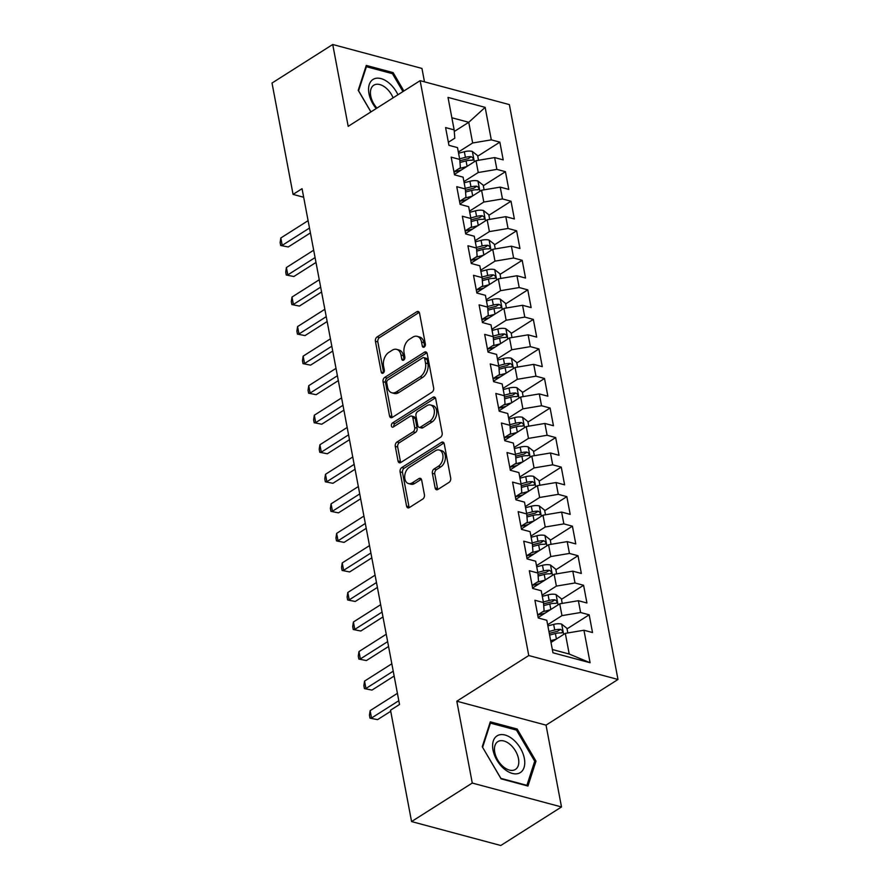 <?xml version="1.0" encoding="UTF-8"?>
<svg xmlns="http://www.w3.org/2000/svg" width="890" height="890" viewBox="0 0 890 890"><rect width="100%" height="100%" fill="white"/><g stroke="black" fill="none" stroke-linecap="round" stroke-linejoin="round"><path stroke-width="1.33" d="M424.207 347.055A2.303 1.524 -75 0 0 425.364 344.041L419.546 313.236A3.282 2.18 -75 0 0 418.189 311.467A3.282 2.18 -75 0 0 416.798 311.734L377.071 336.954A3.282 2.18 -75 0 0 375.413 341.248L381.232 372.065A2.303 1.524 -75 0 0 382.177 373.299A2.303 1.524 -75 0 0 383.156 373.11A2.303 1.524 -75 0 0 384.324 370.095L383.568 366.113A10.502 6.987 -75 0 1 388.874 352.351L392.19 350.248A10.502 6.987 -75 0 1 396.662 349.381A10.502 6.987 -75 0 1 401.001 355.043L401.757 359.037A2.303 1.524 -75 0 0 402.703 360.272A2.303 1.524 -75 0 0 403.682 360.083A2.303 1.524 -75 0 0 404.85 357.068L404.093 353.085A10.502 6.987 -75 0 1 409.4 339.324L412.715 337.221A10.502 6.987 -75 0 1 417.188 336.353A10.502 6.987 -75 0 1 421.526 342.016L422.283 346.01A2.303 1.524 -75 0 0 423.228 347.245A2.303 1.524 -75 0 0 424.207 347.055M435.143 487.954A3.282 2.18 -75 0 0 436.489 489.734A3.282 2.18 -75 0 0 437.891 489.455L449.038 482.38A3.282 2.18 -75 0 0 450.696 478.086L444.232 443.865A3.282 2.18 -75 0 0 442.875 442.096A3.282 2.18 -75 0 0 441.473 442.363L401.757 467.584A3.282 2.18 -75 0 0 400.088 471.878L406.563 506.099A3.282 2.18 -75 0 0 407.92 507.867A3.282 2.18 -75 0 0 409.311 507.6L422.772 499.056A3.282 2.18 -75 0 0 424.43 494.751L421.671 480.111A3.282 2.18 -75 0 0 420.314 478.342A3.282 2.18 -75 0 0 418.912 478.609L412.237 482.847A8.778 5.841 -75 0 1 408.499 483.57A8.778 5.841 -75 0 1 404.705 476.261A8.778 5.841 -75 0 1 409.311 467.339L435.455 450.741A8.778 5.841 -75 0 1 439.193 450.006A8.778 5.841 -75 0 1 442.986 457.315A8.778 5.841 -75 0 1 438.392 466.249L434.031 469.019A3.282 2.18 -75 0 0 432.373 473.313L435.143 487.954L437.546 488.61A3.282 2.18 -75 0 0 437.858 489.478M472.267 783.044L561.501 806.963L546.037 725.139L456.815 701.209L472.267 783.044L411.569 821.57L390.521 710.198L399.521 704.491L302.055 188.691L293.066 194.398L303.668 197.246M456.815 701.209L528.76 655.541L420.136 80.667L509.358 104.597L617.983 679.471L528.76 655.541M424.486 81.824L421.949 68.43L332.726 44.5L348.19 126.336L420.136 80.667M332.726 44.5L272.017 83.037L293.066 194.398M431.995 392.201A3.282 2.18 -75 0 0 433.653 387.907L427.189 353.686A3.282 2.18 -75 0 0 425.832 351.917A3.282 2.18 -75 0 0 424.441 352.184L384.714 377.405A3.282 2.18 -75 0 0 383.056 381.699L389.52 415.919A3.282 2.18 -75 0 0 390.877 417.688A3.282 2.18 -75 0 0 392.279 417.421L431.995 392.201M435.711 398.776L442.174 432.996A3.282 2.18 -75 0 1 440.517 437.29L400.789 462.511A3.282 2.18 -75 0 1 399.399 462.778A3.282 2.18 -75 0 1 398.041 461.009L395.271 446.368A3.282 2.18 -75 0 1 396.929 442.063L413.038 431.839A3.282 2.18 -75 0 0 414.695 427.534L412.86 417.822A3.282 2.18 -75 0 0 411.503 416.053A3.282 2.18 -75 0 0 410.112 416.331L393.336 426.966A2.303 1.524 -75 0 1 392.357 427.167A2.303 1.524 -75 0 1 391.366 425.253A2.303 1.524 -75 0 1 392.568 422.917L432.952 397.274A3.282 2.18 -75 0 1 434.353 397.007A3.282 2.18 -75 0 1 435.711 398.776M477.741 156.184L499.857 142.144L491.291 139.852L485.15 107.356L448.015 97.399L454.156 129.895L445.601 127.593L448.949 145.326L457.505 147.618L459.741 159.432L451.174 157.141L454.534 174.863L463.089 177.155L465.325 188.98L456.759 186.678L460.108 204.4L468.674 206.703L470.899 218.517L462.344 216.226L465.693 233.948L474.259 236.239L476.484 248.054L467.929 245.762L471.277 263.485L479.832 265.787L482.069 277.602L473.502 275.299L476.862 293.032L485.417 295.324L487.653 307.139L479.087 304.847L482.436 322.569L491.002 324.861L493.227 336.687L484.672 334.384L488.02 352.117L496.587 354.409L498.812 366.224L490.257 363.932L493.605 381.654L502.16 383.946L504.396 395.761L495.83 393.469L499.19 411.191L507.745 413.494L509.981 425.309L501.415 423.017L504.764 440.739L513.33 443.031L515.555 454.846L507 452.554L510.348 470.276L518.914 472.579L521.139 484.394L512.584 482.091L515.933 499.824L524.488 502.116L526.724 513.931L518.158 511.639L521.507 529.361L530.073 531.653L532.309 543.479L523.743 541.176L527.091 558.898L535.658 561.201L537.883 573.015L529.327 570.724L532.676 588.446L541.231 590.738L543.467 602.552L534.912 600.26L538.261 617.983L546.816 620.285L552.957 652.782L590.092 662.739L569.222 654.039L565.317 633.369L551.01 642.447M499.857 142.144L503.206 159.877L494.64 157.575L496.876 169.389L478.242 172.515L463.924 181.593M483.315 185.732L505.442 171.692L496.876 169.389M505.442 171.692L508.791 189.414L500.224 187.123L502.461 198.937L483.815 202.052L469.508 211.141M488.899 215.269L511.016 201.229L502.461 198.937M511.016 201.229L514.364 218.951L505.809 216.659L508.045 228.474L489.4 231.6L475.093 240.678M494.484 244.817L516.601 230.777L508.045 228.474M516.601 230.777L519.949 248.499L511.394 246.196L513.619 258.022L494.985 261.137L480.678 270.226M500.069 274.354L522.185 260.314L513.619 258.022M522.185 260.314L525.534 278.036L516.968 275.744L519.204 287.559L500.569 290.685L486.252 299.763M505.642 303.902L527.77 289.851L519.204 287.559M527.77 289.851L531.119 307.584L522.552 305.281L524.788 317.096L506.143 320.222L491.836 329.311M511.227 333.439L533.344 319.399L524.788 317.096M533.344 319.399L536.692 337.121L528.137 334.829L530.373 346.644L511.728 349.759L497.421 358.848M516.812 362.975L538.928 348.936L530.373 346.644M538.928 348.936L542.277 366.669L533.722 364.366L535.947 376.181L517.312 379.307L503.006 388.385M522.397 392.523L544.513 378.484L535.947 376.181M544.513 378.484L547.862 396.206L539.296 393.914L541.532 405.729L522.897 408.844L508.579 417.933M527.97 422.06L550.098 408.021L541.532 405.729M550.098 408.021L553.447 425.743L544.88 423.451L547.116 435.266L528.471 438.392L514.164 447.47M533.555 451.608L555.672 437.569L547.116 435.266M555.672 437.569L559.02 455.291L550.465 452.988L552.701 464.814L534.056 467.929L519.749 477.018M539.14 481.145L561.256 467.105L552.701 464.814M561.256 467.105L564.605 484.828L556.05 482.536L558.275 494.351L539.64 497.477L525.334 506.555M544.725 510.682L566.841 496.642L558.275 494.351M566.841 496.642L570.19 514.375L561.623 512.073L563.86 523.887L545.225 527.014L530.907 536.091M550.298 540.23L572.426 526.19L563.86 523.887M572.426 526.19L575.774 543.912L567.208 541.621L569.444 553.435L550.799 556.55L536.492 565.639M555.883 569.767L577.999 555.727L569.444 553.435M577.999 555.727L581.348 573.449L572.793 571.158L575.029 582.972L556.384 586.098L542.077 595.176M561.468 599.315L583.584 585.275L575.029 582.972M583.584 585.275L586.933 602.997L578.378 600.706L580.603 612.52L561.968 615.635L547.662 624.724M567.052 628.852L589.169 614.812L580.603 612.52M589.169 614.812L592.518 632.534L583.951 630.242L590.092 662.739M537.682 614.946L544.124 610.852L543.467 602.552M583.951 630.242L565.317 633.369M532.098 585.398L538.539 581.315L537.883 573.015M561.968 615.635L559.732 603.821L538.172 617.515M578.378 600.706L559.732 603.821M526.524 555.861L532.954 551.767L532.309 543.479M556.384 586.098L554.147 574.284L532.587 587.967M572.793 571.158L554.147 574.284M520.939 526.313L527.381 522.23L526.724 513.931M550.799 556.55L548.574 544.736L527.002 558.431M567.208 541.621L548.574 544.736M515.355 496.776L521.796 492.682L521.139 484.394M545.225 527.014L542.989 515.199L521.418 528.883M561.623 512.073L542.989 515.199M509.77 467.228L516.211 463.145L515.555 454.846M539.64 497.477L537.404 485.651L515.844 499.346M556.05 482.536L537.404 485.651M504.196 437.691L510.626 433.608L509.981 425.309M534.056 467.929L531.82 456.114L510.259 469.798M550.465 452.988L531.82 456.114M498.611 408.154L505.053 404.06L504.396 395.761M528.471 438.392L526.246 426.577L504.675 440.261M544.88 423.451L526.246 426.577M493.027 378.606L499.468 374.523L498.812 366.224M522.897 408.844L520.661 397.029L499.09 410.724M539.296 393.914L520.661 397.029M487.442 349.069L493.883 344.975L493.227 336.687M517.312 379.307L515.076 367.492L493.516 381.176M533.722 364.366L515.076 367.492M481.868 319.521L488.299 315.438L487.653 307.139M511.728 349.759L509.492 337.944L487.931 351.639M528.137 334.829L509.492 337.944M476.284 289.984L482.725 285.89L482.069 277.602M506.143 320.222L503.918 308.407L482.347 322.091M522.552 305.281L503.918 308.407M470.699 260.436L477.14 256.353L476.484 248.054M500.569 290.685L498.333 278.859L476.762 292.554M516.968 275.744L498.333 278.859M465.114 230.899L471.555 226.816L470.899 218.517M494.985 261.137L492.749 249.322L471.188 263.017M511.394 246.196L492.749 249.322M459.54 201.363L465.971 197.268L465.325 188.98M489.4 231.6L487.164 219.786L465.603 233.469M505.809 216.659L487.164 219.786M453.956 171.815L460.397 167.732L459.741 159.432M483.815 202.052L481.59 190.238L460.019 203.932M500.224 187.123L481.59 190.238M448.371 142.278L454.812 138.184L454.156 129.895M478.242 172.515L476.005 160.701L454.434 174.384M494.64 157.575L476.005 160.701M411.569 821.57L500.792 845.5L561.501 806.963M546.037 725.139L617.983 679.471M552.345 649.511L569.222 654.039M454.278 131.475L468.752 122.297L451.864 117.769M491.291 139.852L472.657 142.979L458.35 152.056M472.657 142.979L468.752 122.297L485.15 107.356M403.893 90.969L393.146 72.624L366.268 65.415L358.225 90.324L370.885 111.918M517.179 729.032L490.301 721.835L482.258 746.732L501.081 778.85L527.948 786.048L535.991 761.15L517.179 729.032L515.788 729.911M422.283 346.01L424.675 346.644L423.94 342.661A10.502 6.987 -75 0 0 419.602 336.999L417.188 336.353M396.662 349.381L399.076 350.026A10.502 6.987 -75 0 1 403.415 355.689L404.16 359.66L401.757 359.037M419.246 312.357A3.282 2.18 -75 0 0 419.201 312.379L379.485 337.599A3.282 2.18 -75 0 0 377.827 341.894L383.635 372.688L381.232 372.065M424.441 352.184L426.844 352.829A3.282 2.18 -75 0 0 426.844 352.829L387.128 378.05A3.282 2.18 -75 0 0 385.47 382.344L391.934 416.565A3.282 2.18 -75 0 0 392.234 417.443M424.708 358.837A2.303 1.524 -75 0 0 423.751 357.602A2.303 1.524 -75 0 0 422.772 357.791L387.907 379.919A2.303 1.524 -75 0 0 386.75 382.934L387.539 387.139A10.502 6.987 -75 0 0 391.878 392.801A10.502 6.987 -75 0 0 396.35 391.934L420.191 376.804A10.502 6.987 -75 0 0 425.498 363.042L424.708 358.837L427.111 359.482A2.303 1.524 -75 0 0 426.165 358.247L423.751 357.602M391.878 392.801L394.292 393.447A10.502 6.987 -75 0 0 398.764 392.579L396.35 391.934M427.111 359.482L427.912 363.687A10.502 6.987 -75 0 1 422.605 377.449L398.764 392.579M411.503 416.053L413.917 416.698A3.282 2.18 -75 0 1 415.274 418.467L417.11 428.19A3.282 2.18 -75 0 1 415.452 432.484L399.343 442.708A3.282 2.18 -75 0 0 397.685 447.014L400.455 461.654A3.282 2.18 -75 0 0 400.756 462.533M435.41 397.897A3.282 2.18 -75 0 0 435.366 397.919L394.982 423.562A2.303 1.524 -75 0 0 393.836 426.655M429.759 421.226A8.778 5.841 -75 0 0 434.365 412.293A8.778 5.841 -75 0 0 430.571 404.995A8.778 5.841 -75 0 0 426.822 405.718L417.61 411.558A3.282 2.18 -75 0 0 415.953 415.864L417.788 425.576A3.282 2.18 -75 0 0 419.146 427.345A3.282 2.18 -75 0 0 420.547 427.078L429.759 421.226L432.173 421.871A8.778 5.841 -75 0 0 436.768 412.949A8.778 5.841 -75 0 0 432.974 405.64L430.571 404.995M419.146 427.345L421.56 427.99A3.282 2.18 -75 0 0 422.961 427.723L420.547 427.078M432.173 421.871L422.961 427.723M439.193 450.006L441.607 450.663A8.778 5.841 -75 0 1 445.401 457.961A8.778 5.841 -75 0 1 440.795 466.894L436.445 469.664A3.282 2.18 -75 0 0 434.787 473.958L437.546 488.61M408.499 483.57L410.913 484.216A8.778 5.841 -75 0 0 414.651 483.493L412.237 482.847M421.359 479.232A3.282 2.18 -75 0 0 421.326 479.254L414.651 483.493M443.932 442.986A3.282 2.18 -75 0 0 443.888 443.02L404.16 468.229A3.282 2.18 -75 0 0 402.503 472.534L408.966 506.744A3.282 2.18 -75 0 0 409.278 507.623M391.767 73.503L393.146 72.624M534.401 762.163L535.991 761.15M478.509 160.278L477.641 155.661L472.256 151.411A8.867 3.883 169.3 0 0 464.346 151.723L458.572 153.236M466.694 166.608L458.984 168.622M461.376 169.99L453.978 171.926M459.974 162.47L466.071 160.879A8.867 3.883 -10.7 0 1 471.9 160.267C473.903 159.343 473.68 158.164 471.233 156.718A8.867 3.883 169.3 0 0 465.403 157.33L459.629 158.843M459.841 160.779L466.427 159.054A4.517 1.98 -10.7 0 1 467.995 158.776L471.233 156.718M471.9 160.267L472.824 160.066M309.486 228.051L282.219 245.362L280.828 237.975L308.096 220.664M310.41 232.913L288.249 246.975L280.695 245.484L280.127 242.525L280.828 237.975M288.249 246.975L280.695 245.484M484.093 189.826L483.214 185.198L477.841 180.959A8.867 3.883 169.3 0 0 469.92 181.26L464.146 182.773M472.279 196.145L464.558 198.17M466.95 199.527L459.551 201.463M465.559 192.018L471.656 190.416A8.867 3.883 -10.7 0 1 477.485 189.804C479.488 188.891 479.265 187.712 476.806 186.255A8.867 3.883 169.3 0 0 470.988 186.878L465.214 188.391M465.426 190.315L472 188.591A4.517 1.98 -10.7 0 1 473.58 188.313L476.806 186.255M477.485 189.804L478.408 189.614M489.678 219.363L488.799 214.746L483.415 210.496A8.867 3.883 169.3 0 0 475.505 210.808L469.731 212.321M477.863 225.693L470.143 227.707M472.534 229.075L465.136 231.011M471.144 221.554L477.24 219.964A8.867 3.883 -10.7 0 1 483.059 219.352C485.061 218.428 484.839 217.249 482.391 215.803A8.867 3.883 169.3 0 0 476.573 216.415L470.788 217.928M471.01 219.863L477.585 218.139A4.517 1.98 -10.7 0 1 479.154 217.85L482.391 215.803M483.059 219.352L483.982 219.151M315.071 257.588L287.804 274.899L286.413 267.512L313.68 250.201M315.995 262.45L293.834 276.512L286.269 275.021L285.712 272.073L286.413 267.512M293.834 276.512L286.269 275.021M320.656 287.136L293.389 304.436L291.987 297.06L319.254 279.749M321.568 291.987L299.418 306.06L291.853 304.569L291.297 301.61L291.987 297.06M299.418 306.06L291.853 304.569M397.93 94.752A21.738 13.15 57.6 0 0 373.666 79.076A21.738 13.15 57.6 0 0 376.225 108.536M393.102 97.822A16.454 9.957 57.6 0 0 374.278 84.928A16.454 9.957 57.6 0 0 373.778 85.218A16.454 9.957 57.6 0 0 376.948 108.068M358.548 90.869L366.413 66.706L392.445 73.681L402.936 91.581M365.712 67.139L366.413 66.706M370.952 111.884L358.614 90.836M519.66 772.954A21.738 13.15 57.6 0 0 520.439 748.268A21.738 13.15 57.6 0 0 497.699 735.496A21.738 13.15 57.6 0 0 496.92 760.182A21.738 13.15 57.6 0 0 519.66 772.954M514.943 769.705A16.454 9.957 57.6 0 0 515.443 769.416A16.454 9.957 57.6 0 0 515.288 750.604A16.454 9.957 57.6 0 0 498.311 741.348A16.454 9.957 57.6 0 0 497.81 741.637A16.454 9.957 57.6 0 0 497.966 760.449A16.454 9.957 57.6 0 0 514.943 769.705M482.636 747.244L490.435 723.114L516.478 730.1L534.712 761.206L526.913 785.336L500.881 778.361L482.58 747.289M489.745 723.548L490.435 723.114M495.252 248.9L494.384 244.283L488.999 240.044A8.867 3.883 169.3 0 0 481.09 240.345L475.316 241.858M483.448 255.23L475.727 257.255M478.119 258.612L470.721 260.548M476.728 251.102L482.814 249.5A8.867 3.883 -10.7 0 1 488.643 248.889C490.646 247.976 490.423 246.786 487.976 245.34A8.867 3.883 169.3 0 0 482.146 245.963L476.373 247.476M476.595 249.4L483.17 247.676A4.517 1.98 -10.7 0 1 484.739 247.398L487.976 245.34M488.643 248.889L489.567 248.688M500.836 278.448L499.969 273.831L494.584 269.581A8.867 3.883 169.3 0 0 486.674 269.892L480.9 271.394M489.022 284.767L481.312 286.791M483.693 288.149L476.306 290.096M482.302 280.639L488.399 279.048A8.867 3.883 -10.7 0 1 494.228 278.425C496.231 277.513 496.008 276.334 493.561 274.888A8.867 3.883 169.3 0 0 487.731 275.5L481.957 277.012M482.169 278.937L488.755 277.224A4.517 1.98 -10.7 0 1 490.323 276.935L493.561 274.888M494.228 278.425L495.151 278.236M326.241 316.673L298.973 333.984L297.572 326.597L324.839 309.286M327.153 321.535L304.992 335.597L297.438 334.106L296.882 331.147L297.572 326.597M304.992 335.597L297.438 334.106M331.814 346.21L304.547 363.521L303.156 356.134L330.424 338.834M332.738 351.072L310.577 365.145L303.012 363.643L302.455 360.695L303.156 356.134M310.577 365.145L303.012 363.643M506.421 307.984L505.542 303.368L500.169 299.118A8.867 3.883 169.3 0 0 492.248 299.429L486.474 300.942M494.606 314.315L486.886 316.339M489.278 317.697L481.879 319.632M487.887 310.187L493.983 308.585A8.867 3.883 -10.7 0 1 499.813 307.973C501.815 307.061 501.593 305.871 499.134 304.425A8.867 3.883 169.3 0 0 493.316 305.036L487.542 306.549M487.753 308.485L494.328 306.761A4.517 1.98 -10.7 0 1 495.908 306.483L499.134 304.425M499.813 307.973L500.736 307.773M337.399 375.758L310.132 393.069L308.741 385.682L336.008 368.371M338.322 380.62L316.161 394.682L308.596 393.191L308.04 390.232L308.741 385.682M316.161 394.682L308.596 393.191M512.006 337.532L511.127 332.916L505.743 328.666A8.867 3.883 169.3 0 0 497.833 328.966L492.059 330.479M500.191 343.851L492.47 345.876M494.862 347.233L487.464 349.169M493.472 339.724L499.568 338.133A8.867 3.883 -10.7 0 1 505.387 337.51C507.389 336.598 507.167 335.419 504.719 333.973A8.867 3.883 169.3 0 0 498.901 334.584L493.116 336.097M493.338 338.022L499.913 336.309A4.517 1.98 -10.7 0 1 501.482 336.02L504.719 333.973M505.387 337.51L506.31 337.321M342.984 405.295L315.716 422.605L314.315 415.218L341.582 397.908M343.896 410.157L321.746 424.219L314.181 422.728L313.625 419.78L314.315 415.218M321.746 424.219L314.181 422.728M517.58 367.069L516.712 362.453L511.327 358.203A8.867 3.883 169.3 0 0 503.417 358.514L497.644 360.027M505.776 373.399L498.055 375.413M500.447 376.782L493.049 378.717M499.056 369.261L505.142 367.67A8.867 3.883 -10.7 0 1 510.971 367.058C512.974 366.135 512.751 364.956 510.304 363.509A8.867 3.883 169.3 0 0 504.474 364.121L498.7 365.634M498.923 367.57L505.498 365.846A4.517 1.98 -10.7 0 1 507.066 365.568L510.304 363.509M510.971 367.058L511.895 366.858M523.164 396.606L522.297 391.989L516.912 387.751A8.867 3.883 169.3 0 0 509.002 388.051L503.228 389.564M511.349 402.936L503.64 404.961M506.021 406.318L498.634 408.254M504.63 398.809L510.726 397.207A8.867 3.883 -10.7 0 1 516.556 396.595C518.558 395.683 518.336 394.504 515.889 393.046A8.867 3.883 169.3 0 0 510.059 393.669L504.285 395.182M504.497 397.107L511.082 395.382A4.517 1.98 -10.7 0 1 512.651 395.104L515.889 393.046M516.556 396.595L517.479 396.406M528.749 426.154L527.87 421.537L522.497 417.288A8.867 3.883 169.3 0 0 514.576 417.599L508.802 419.112M516.934 432.484L509.214 434.498M511.605 435.866L504.207 437.802M510.215 428.346L516.311 426.755A8.867 3.883 -10.7 0 1 522.141 426.132C524.143 425.22 523.921 424.041 521.462 422.594A8.867 3.883 169.3 0 0 515.644 423.206L509.87 424.719M510.081 426.655L516.656 424.93A4.517 1.98 -10.7 0 1 518.236 424.641L521.462 422.594M522.141 426.132L523.064 425.943M534.334 455.691L533.455 451.074L528.07 446.836A8.867 3.883 169.3 0 0 520.161 447.136L514.387 448.649M522.519 462.021L514.798 464.046M517.19 465.403L509.792 467.339M515.799 457.894L521.896 456.292A8.867 3.883 -10.7 0 1 527.714 455.68C529.717 454.768 529.494 453.577 527.047 452.131A8.867 3.883 169.3 0 0 521.229 452.754L515.443 454.256M515.666 456.192L522.241 454.467A4.517 1.98 -10.7 0 1 523.809 454.189L527.047 452.131M527.714 455.68L528.638 455.48M539.907 485.239L539.04 480.622L533.655 476.373A8.867 3.883 169.3 0 0 525.745 476.673L519.971 478.186M528.104 491.558L520.383 493.583M522.775 494.94L515.377 496.876M521.384 487.431L527.47 485.84A8.867 3.883 -10.7 0 1 533.299 485.217C535.302 484.305 535.079 483.125 532.632 481.679A8.867 3.883 169.3 0 0 526.802 482.291L521.028 483.804M521.251 485.729L527.826 484.015A4.517 1.98 -10.7 0 1 529.394 483.726L532.632 481.679M533.299 485.217L534.222 485.028M545.492 514.776L544.624 510.159L539.24 505.909A8.867 3.883 169.3 0 0 531.33 506.221L525.556 507.734M533.677 521.106L525.968 523.12M528.349 524.488L520.962 526.424M526.958 516.968L533.054 515.377A8.867 3.883 -10.7 0 1 538.884 514.765C540.886 513.841 540.664 512.662 538.216 511.216A8.867 3.883 169.3 0 0 532.387 511.828L526.613 513.341M526.824 515.277L533.399 513.552A4.517 1.98 -10.7 0 1 534.979 513.274L538.216 511.216M538.884 514.765L539.807 514.565M551.077 544.324L550.198 539.707L544.825 535.457A8.867 3.883 169.3 0 0 536.904 535.758L531.13 537.271M539.262 550.643L531.541 552.668M533.933 554.025L526.535 555.961M532.543 546.516L538.639 544.914A8.867 3.883 -10.7 0 1 544.469 544.302C546.471 543.389 546.249 542.21 543.79 540.764A8.867 3.883 169.3 0 0 537.972 541.376L532.198 542.889M532.409 544.814L538.984 543.089A4.517 1.98 -10.7 0 1 540.564 542.811L543.79 540.764M544.469 544.302L545.392 544.113M556.662 573.861L555.783 569.244L550.398 564.994A8.867 3.883 169.3 0 0 542.488 565.306L536.715 566.819M544.847 580.191L537.126 582.205M539.518 583.573L532.12 585.509M538.127 576.053L544.224 574.462A8.867 3.883 -10.7 0 1 550.042 573.85C552.045 572.926 551.822 571.747 549.375 570.301A8.867 3.883 169.3 0 0 543.545 570.913L537.771 572.426M537.994 574.361L544.569 572.637A4.517 1.98 -10.7 0 1 546.137 572.359L549.375 570.301M550.042 573.85L550.966 573.649M562.235 603.398L561.368 598.781L555.983 594.542A8.867 3.883 169.3 0 0 548.073 594.843L542.299 596.356M550.432 609.728L542.711 611.753M545.103 613.11L537.705 615.046M543.712 605.601L549.798 603.998A8.867 3.883 -10.7 0 1 555.627 603.387C557.63 602.474 557.407 601.295 554.96 599.838A8.867 3.883 169.3 0 0 549.13 600.461L543.356 601.974M543.579 603.898L550.154 602.174A4.517 1.98 -10.7 0 1 551.722 601.896L554.96 599.838M555.627 603.387L556.55 603.186M348.569 434.843L321.301 452.153L319.899 444.766L347.167 427.456M349.481 439.705L327.32 453.767L319.766 452.276L319.21 449.317L319.899 444.766M327.32 453.767L319.766 452.276M354.142 464.38L326.875 481.69L325.484 474.303L352.752 456.993M355.066 469.241L332.905 483.303L325.339 481.813L324.783 478.865L325.484 474.303M332.905 483.303L325.339 481.813M359.727 493.928L332.459 511.227L331.069 503.851L358.336 486.541M360.65 498.778L338.489 512.851L330.924 511.361L330.368 508.401L331.069 503.851M338.489 512.851L330.924 511.361M365.312 523.465L338.044 540.775L336.643 533.388L363.91 516.078M366.224 528.326L344.074 542.388L336.509 540.898L335.953 537.938L336.643 533.388M344.074 542.388L336.509 540.898M370.896 553.001L343.629 570.312L342.227 562.925L369.495 545.626M371.809 557.863L349.648 571.936L342.094 570.434L341.538 567.486L342.227 562.925M349.648 571.936L342.094 570.434M376.47 582.549L349.203 599.86L347.812 592.473L375.079 575.163M377.393 587.411L355.232 601.473L347.667 599.982L347.111 597.023L347.812 592.473M355.232 601.473L347.667 599.982M382.055 612.086L354.787 629.397L353.397 622.01L380.664 604.699M382.978 616.948L360.817 631.01L353.252 629.519L352.696 626.571L353.397 622.01M360.817 631.01L353.252 629.519M387.639 641.634L360.372 658.934L358.97 651.558L386.238 634.247M388.552 646.496L366.402 660.558L358.837 659.067L358.281 656.108L358.97 651.558M366.402 660.558L358.837 659.067M393.224 671.171L365.946 688.482L364.555 681.095L391.822 663.784M394.137 676.033L371.976 690.095L364.422 688.604L363.865 685.656L364.555 681.095M371.976 690.095L364.422 688.604M567.82 632.946L566.952 628.329L561.568 624.079A8.867 3.883 169.3 0 0 553.658 624.391L547.884 625.893M556.005 639.276L550.665 640.667M549.608 635.06L555.382 633.547A8.867 3.883 -10.7 0 1 561.212 632.923C563.214 632.011 562.992 630.832 560.544 629.386A8.867 3.883 169.3 0 0 554.715 629.998L548.941 631.511M549.297 633.402L555.727 631.722A4.517 1.98 -10.7 0 1 557.307 631.433L560.544 629.386M561.212 632.923L562.135 632.734M398.798 700.708L371.531 718.019L370.14 710.632L397.407 693.332M390.732 711.277L377.56 719.643L369.995 718.152L369.439 715.193L370.14 710.632M377.56 719.643L369.995 718.152M423.94 342.661L421.526 342.016M403.415 355.689L401.001 355.043M377.827 341.894L375.413 341.248M379.485 337.599L377.071 336.954M419.201 312.379L416.798 311.734M391.934 416.565L389.52 415.919M385.47 382.344L383.056 381.699M387.128 378.05L384.714 377.405M422.605 377.449L420.191 376.804M427.912 363.687L425.498 363.042M400.455 461.654L398.041 461.009M397.685 447.014L395.271 446.368M399.343 442.708L396.929 442.063M415.452 432.484L413.038 431.839M417.11 428.19L414.695 427.534M415.274 418.467L412.86 417.822M394.982 423.562L392.568 422.917M435.366 397.919L432.952 397.274M434.787 473.958L432.373 473.313M436.445 469.664L434.031 469.019M440.795 466.894L438.392 466.249M421.326 479.254L418.912 478.609M408.966 506.744L406.563 506.099M402.503 472.534L400.088 471.878M404.16 468.229L401.757 467.584M443.888 443.02L441.473 442.363M474.326 161.769L472.39 151.522M465.403 157.33L464.346 151.723M467.105 166.352L466.071 160.879M479.91 191.306L477.974 181.059M470.988 186.878L469.92 181.26M472.69 195.889L471.656 190.416M485.495 220.842L483.559 210.607M476.573 216.415L475.505 210.808M478.275 225.426L477.24 219.964M491.069 250.39L489.133 240.144M482.146 245.963L481.09 240.345M483.849 254.974L482.814 249.5M496.653 279.927L494.718 269.681M487.731 275.5L486.674 269.892M489.433 284.511L488.399 279.048M502.238 309.475L500.302 299.229M493.316 305.036L492.248 299.429M495.018 314.059L493.983 308.585M507.823 339.012L505.887 328.766M498.901 334.584L497.833 328.966M500.603 343.596L499.568 338.133M513.397 368.56L511.461 358.314M504.474 364.121L503.417 358.514M506.176 373.132L505.142 367.67M518.981 398.097L517.046 387.851M510.059 393.669L509.002 388.051M511.761 402.68L510.726 397.207M524.566 427.634L522.63 417.399M515.644 423.206L514.576 417.599M517.346 432.217L516.311 426.755M530.14 457.182L528.215 446.936M521.229 452.754L520.161 447.136M522.931 461.765L521.896 456.292M535.724 486.719L533.789 476.473M526.802 482.291L525.745 476.673M528.504 491.302L527.47 485.84M541.309 516.267L539.373 506.021M532.387 511.828L531.33 506.221M534.089 520.85L533.054 515.377M546.894 545.804L544.958 535.558M537.972 541.376L536.904 535.758M539.674 550.387L538.639 544.914M552.468 575.352L550.532 565.106M543.545 570.913L542.488 565.306M545.259 579.924L544.224 574.462M558.052 604.889L556.116 594.642M549.13 600.461L548.073 594.843M550.832 609.472L549.798 603.998M563.637 634.425L561.701 624.19M554.715 629.998L553.658 624.391M556.417 639.009L555.382 633.547"/></g></svg>
